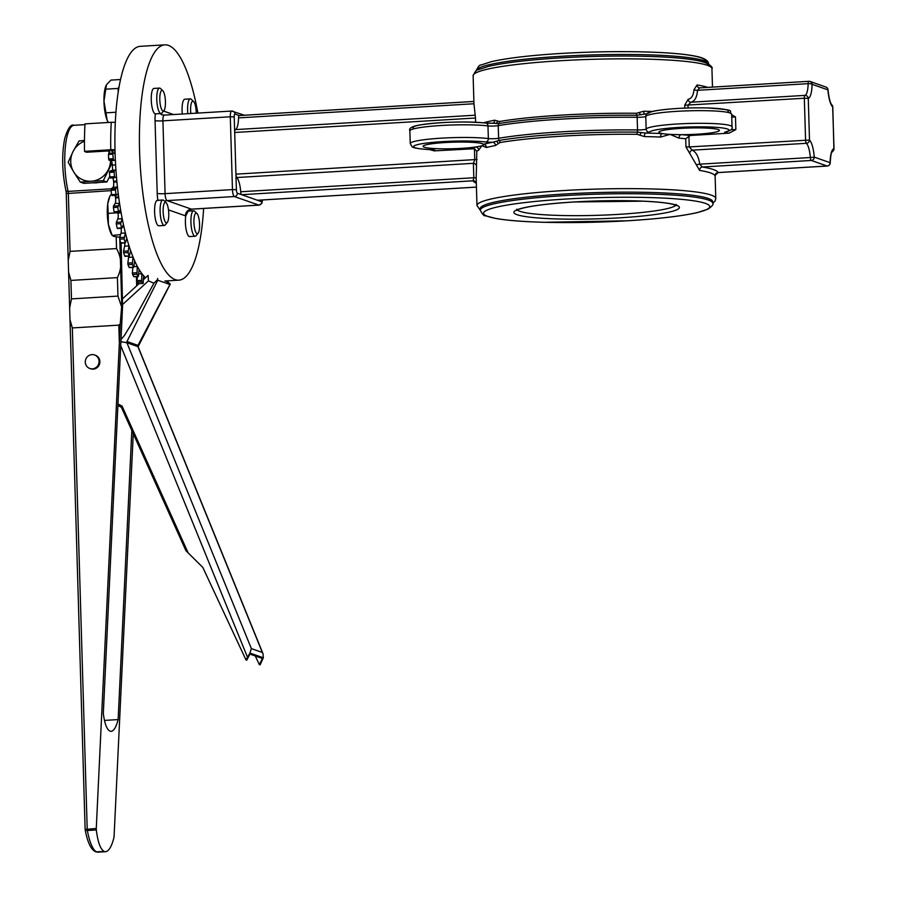 <?xml version="1.0" encoding="UTF-8"?>
<svg xmlns="http://www.w3.org/2000/svg" width="897" height="897" viewBox="0 0 897 897"><rect width="100%" height="100%" fill="white"/><g stroke="black" fill="none" stroke-linecap="round" stroke-linejoin="round"><path stroke-width="1.35" d="M238.512 117.899L473.952 103.749L475.5 118.012L234.689 132.476L234.229 116.913L230.294 116.789L232.458 189.603L165.082 193.651L162.918 120.848A6.369 1.716 -93.4 0 1 164.274 115.096L231.65 111.049A6.369 1.716 86.6 0 1 231.852 111.071A3.184 3.05 109.3 0 1 235.003 114.054L239.241 115.545A3.184 0.852 -93.4 0 0 238.512 117.899A15.933 4.283 -93.4 0 1 235.328 129.617A3.184 0.852 -93.4 0 0 234.689 132.476L235.933 174.164A3.184 0.852 -93.4 0 0 236.752 177.539A15.933 4.283 -93.4 0 1 240.699 191.756A3.184 0.852 -93.4 0 0 241.641 194.694L257.473 200.244A3.184 0.852 -93.4 0 0 257.574 200.255L476.43 187.114M473.885 101.439L239.196 115.545A3.184 0.852 -93.4 0 1 239.286 115.556L473.885 101.462M731.683 114.771L735.484 116.924L735.854 129.583L729.104 133.16L690.253 135.492L685.712 138.732L685.947 146.906L699.615 170.43A119.458 12.906 -1.7 0 1 715.032 175.834L715.088 175.15M690.253 135.492A122.642 13.242 178.3 0 0 681.171 134.673A30.263 3.263 -1.7 0 1 670.07 134.382A30.263 3.263 -1.7 0 1 662.221 133.563A122.642 13.242 178.3 0 0 645.683 133.059A3.184 1.323 -88.9 0 0 644.45 136.568A119.458 12.906 -1.7 0 1 660.562 137.062A3.184 1.749 92.4 0 1 662.221 133.563A30.263 3.263 -1.7 0 1 658.903 132.184A30.263 3.263 -1.7 0 1 689.053 128.013A30.263 3.263 -1.7 0 1 719.405 130.379A30.263 3.263 -1.7 0 1 697.429 134.18A30.263 3.263 -1.7 0 1 681.171 134.673A3.184 2.243 -85.5 0 0 679.018 138.149A119.458 12.906 -1.7 0 1 685.712 138.732M717.97 172.572L718.127 172.56A3.184 3.162 -20.1 0 0 715.032 175.834M827.314 166.001A3.184 0.852 86.6 0 1 827.213 166.035A3.184 0.852 86.6 0 1 827.112 166.012A3.184 3.05 -70.7 0 0 830.084 162.671L814.252 157.121A19.117 5.147 86.6 0 0 809.498 140.055A3.184 2.949 133.4 0 1 806.392 143.307A15.933 4.283 -93.4 0 1 810.339 157.524L814.252 157.121A3.184 3.05 109.3 0 1 811.28 160.462L827.112 166.012L718.127 172.56A122.642 13.242 178.3 0 0 702.295 167.01A3.184 2.758 -80.8 0 0 699.615 170.43M689.681 153.522A3.184 2.422 -70.1 0 1 692.249 150.169C696.207 152.131 698.696 156.796 699.716 164.173L810.339 157.524A3.184 0.852 86.6 0 0 811.28 160.462L702.295 167.01L699.716 164.173L696.195 164.667M827.92 89.767L827.92 89.857A3.184 3.05 -70.7 0 0 825.913 87.043L810.081 81.492A3.184 3.184 0 0 0 808.836 81.313A3.184 0.852 86.6 0 1 808.926 81.324A3.184 3.05 109.3 0 1 812.088 84.307A3.184 0.852 -179 0 0 808.152 83.668A15.933 4.283 -93.4 0 1 804.968 95.385A3.184 3.061 75 0 1 808.264 98.367L804.329 98.244L805.573 139.932A3.184 0.852 86.6 0 0 806.392 143.307L692.249 150.169L689.244 146.917L685.947 146.906M660.562 137.062L670.07 134.382L679.018 138.149M649.428 132.184A39.816 4.306 -1.7 0 1 698.628 126.825A39.816 4.306 -1.7 0 1 725.482 131.971A3.184 2.882 74.8 0 0 726.222 131.881C730.92 130.48 732.86 128.798 732.042 126.836A43 4.642 178.3 0 0 690.286 123.438A43 4.642 178.3 0 0 646.154 129.09A3.184 3.162 -151.2 0 0 649.428 132.184A9.553 1.032 178.3 0 1 645.683 133.059L637.318 132.128A3.184 1.132 -89.3 0 0 637.094 134.315L644.45 136.568M492.61 123.225A3.184 2.635 79.2 0 0 492.655 123.214L498.799 123.573A120.254 12.984 -1.7 0 1 636.814 115.287A3.184 1.132 90.7 0 1 637.162 117.283A6.369 0.684 178.3 0 0 640.693 117.215A6.369 0.684 178.3 0 0 645.773 116.431A43 4.642 -1.7 0 1 689.916 110.779A43 4.642 -1.7 0 1 731.672 114.177C726.873 110.488 740.305 110.466 707.397 107.92C687.304 107.562 670.115 108.503 655.83 110.746C649.742 111.721 646.524 113.078 646.165 114.827A3.184 3.162 28.8 0 0 645.773 116.431L646.154 129.09A6.369 0.684 -1.7 0 1 641.075 129.874A6.369 0.684 -1.7 0 1 637.532 129.953A3.184 1.132 90.7 0 1 637.318 132.128A120.254 12.984 178.3 0 0 499.304 140.425L492.711 142.253A122.642 13.242 178.3 0 0 483.483 144.305A3.184 2.87 -104.7 0 1 486.466 147.523A119.458 12.906 -1.7 0 1 495.458 145.527A3.184 2.635 79.2 0 0 492.711 142.253A9.553 1.032 178.3 0 1 485.849 142.018A3.184 2.59 -82.9 0 0 488.349 138.575A43 4.642 178.3 0 0 440.169 138.239A43 4.642 178.3 0 0 410.254 143.565L411.992 146.648C412.16 146.603 411.656 148.566 430.762 149.687L433.419 149.855M495.458 145.527L499.999 142.556A119.458 12.906 -1.7 0 1 562.083 136.165A119.458 12.906 -1.7 0 1 637.094 134.315M476.789 151.279L474.423 148.734L474.76 159.812L473.381 163.321A3.184 3.061 -159.5 0 1 476.498 166.326L476.789 151.279A119.458 12.906 -1.7 0 1 478.673 150.18A3.184 3.083 64.2 0 0 475.477 147.03A30.263 3.263 -1.7 0 1 461.607 148.353A30.263 3.263 -1.7 0 1 423.081 146.346A30.263 3.263 -1.7 0 1 452.043 142.219A30.263 3.263 -1.7 0 1 483.483 144.305A30.263 3.263 -1.7 0 1 483.584 144.552A30.263 3.263 -1.7 0 1 481.913 145.684L486.466 147.523M474.423 148.734L434.226 150.875L429.741 149.642M236.752 177.539L473.381 163.321L473.829 177.752L476.172 177.886L476.498 166.326M240.699 191.756L473.829 177.752L473.134 180.79A3.184 3.162 159.9 0 1 476.307 183.156M712.745 203.384L715.178 200.883L715.784 198.45A119.458 12.906 178.3 0 0 563.697 190.545A119.458 12.906 178.3 0 0 476.969 205.548L476.172 177.886M478.673 150.18L481.913 145.684A30.263 3.263 -1.7 0 1 475.477 147.03A122.642 13.242 178.3 0 0 473.067 148.543M475.5 118.012L475.634 122.239M688.918 135.851L689.244 146.917L809.498 140.055L808.264 98.367A19.117 5.147 86.6 0 0 812.088 84.307L827.92 89.857A19.117 5.147 86.6 0 0 832.663 106.922A3.184 2.949 -46.6 0 0 831.799 104.792L831.799 104.792A3.184 2.949 -46.6 0 0 831.788 104.792C830.151 102.92 828.895 97.919 828.032 89.801A3.184 3.184 0 0 0 825.913 87.043M832.674 107.113L834.019 148.7A3.184 3.184 0 0 1 832.124 151.705A3.184 3.061 -105 0 0 833.907 148.61A19.117 5.147 86.6 0 0 830.084 162.671A3.184 0.852 1 0 1 830.207 162.906A3.184 0.852 1 0 1 830.061 163.153M688.089 107.988L688.01 105.241L690.825 102.236C694.704 101.372 696.935 97.392 697.53 90.317L699.682 87.872L808.836 81.313A3.184 0.852 86.6 0 0 808.152 83.668L697.53 90.317A3.184 0.807 3.8 0 1 693.964 89.745C693.448 95.418 691.486 98.614 688.077 99.354L684.714 105.229L684.803 108.1M684.714 105.229L804.329 98.244A3.184 0.852 86.6 0 1 804.968 95.385L690.825 102.236A3.184 2.534 81.7 0 1 688.077 99.354M699.57 87.884A3.184 2.758 99.2 0 1 697.081 84.957L693.964 89.745M480.299 210.201L480.254 208.62A116.274 12.558 -1.7 0 1 564.662 194.01A116.274 12.558 -1.7 0 1 712.689 201.713L712.745 203.294A116.274 12.558 178.3 0 0 564.706 195.602A116.274 12.558 178.3 0 0 480.299 210.201C482.496 214.394 484.189 216.255 485.378 215.762L495.828 218.487C507.13 220.449 523.209 221.716 544.087 222.299L627.642 220.774C658.566 218.868 681.843 216.121 697.474 212.555L708.081 209.113C712.184 206.198 713.732 204.258 712.745 203.294M708.652 65.593A116.274 12.558 178.3 0 0 560.625 57.901M652.366 111.475A119.458 12.906 178.3 0 0 643.698 111.25L636.466 113.28A119.458 12.906 178.3 0 0 561.466 115.13A119.458 12.906 178.3 0 0 499.371 121.521L494.707 120.198A119.458 12.906 178.3 0 0 483.595 122.788M492.655 123.214L492.655 123.214A3.184 2.635 79.2 0 0 494.707 120.198M636.466 113.28A3.184 1.132 90.7 0 0 636.814 115.287L647.421 113.639M643.698 111.25A3.184 1.323 -88.9 0 0 644.831 114.065M161.045 113.527L155.416 113.863A12.737 3.431 -93.4 0 1 151.313 101.159A12.737 3.431 -93.4 0 1 153.981 88.422L159.509 88.097A12.737 3.431 86.6 0 0 157.121 93.053A12.737 3.431 86.6 0 0 157.524 106.519A12.737 3.431 86.6 0 0 161.045 113.527A12.737 3.431 86.6 0 0 161.965 112.966L163.994 110.499A10.304 2.769 -93.4 0 1 159.857 100.834A10.304 2.769 -93.4 0 1 162.805 90.754A10.304 2.769 -93.4 0 1 165.171 106.945A10.304 2.769 -93.4 0 1 163.994 110.499M196.936 213.475A10.304 2.769 -93.4 0 1 199.571 224.373A10.304 2.769 -93.4 0 1 198.125 233.209A10.304 2.769 -93.4 0 1 193.987 223.555A10.304 2.769 -93.4 0 1 196.936 213.475L194.627 211.255A12.737 3.431 86.6 0 0 193.64 210.806A12.737 3.431 86.6 0 0 190.926 222.31A12.737 3.431 86.6 0 0 195.176 236.247L189.648 236.584A12.737 3.431 -93.4 0 1 186.116 229.453A12.737 3.431 -93.4 0 1 185.757 215.908L188.224 211.143A12.737 3.431 86.6 0 0 188.303 210.593M188.123 211.143L193.64 210.806M197.889 113.078A117.866 31.709 86.6 0 0 164.745 44.85A117.866 31.709 86.6 0 0 139.573 151.201A117.866 31.709 86.6 0 0 178.884 280.156A117.866 31.709 86.6 0 0 203.619 208.452M166.124 202.666A10.304 2.769 -93.4 0 1 168.771 213.576A10.304 2.769 -93.4 0 1 167.313 222.411A10.304 2.769 -93.4 0 1 163.187 212.757A10.304 2.769 -93.4 0 1 166.124 202.666L163.826 200.457A12.737 3.431 86.6 0 0 162.839 200.009A12.737 3.431 86.6 0 0 160.115 211.513A12.737 3.431 86.6 0 0 164.364 225.45L158.836 225.786A12.737 3.431 -93.4 0 1 154.654 213.262A12.737 3.431 -93.4 0 1 157.311 200.345A12.737 3.431 -93.4 0 1 157.984 200.547M182.293 114.009A12.737 3.431 -93.4 0 1 184.793 99.219L190.321 98.894A12.737 3.431 86.6 0 0 187.865 104.366A12.737 3.431 86.6 0 0 187.821 113.684M145.538 277.734A117.866 31.709 -93.4 0 1 115.074 152.669A117.866 31.709 -93.4 0 1 140.246 46.319L164.745 44.85M108.705 153.365L113.078 153.107L108.705 153.365L108.459 154.43L112.843 154.172L113.078 153.107L115.096 153.544M115.018 150.539L114.838 150.55A4.552 1.222 -93.4 0 1 114.569 153.432M143.666 275.805A4.552 1.222 86.6 0 0 143.655 276.018L143.139 283.441L138.867 283.62M138.654 283.631L137.409 282.095L141.782 281.837L141.793 273.72A4.552 1.222 86.6 0 0 141.804 273.495M141.524 280.38L137.14 280.638L137.409 282.095M137.14 280.638L137.297 276.949M139.113 269.459A4.552 1.222 86.6 0 0 139.102 269.661L138.317 276.523L134.079 276.635M133.788 276.646L132.588 274.516L136.961 274.258L137.297 266.465A4.552 1.222 86.6 0 0 137.308 266.252M136.748 272.722L132.375 272.98L132.588 274.516M132.375 272.98L132.857 267.373M134.741 260.96A4.552 1.222 86.6 0 0 134.707 261.15L133.675 267.328L129.471 267.351M129.112 267.373L127.968 264.693L132.341 264.436L133.003 257.125A4.552 1.222 86.6 0 0 133.025 256.934M132.184 262.843L127.811 263.101L127.968 264.693M127.811 263.101L128.619 257.383L133.003 257.125M128.731 256.094A4.552 1.222 -93.4 0 1 128.619 257.383M130.614 250.487A4.552 1.222 86.6 0 0 130.57 250.655L129.325 256.06L125.143 255.981M124.717 256.004L123.663 252.831L128.036 252.562L128.989 245.89A4.552 1.222 86.6 0 0 129.022 245.722M127.935 250.958L123.562 251.216L123.663 252.831M123.562 251.216L124.616 246.148L128.989 245.89M124.784 242.975A4.552 1.222 -93.4 0 1 124.616 246.148M121.611 306.83L120.254 323.963L118.819 325.14L72.332 327.932L69.988 319.646L69.641 307.906L71.468 298.892L117.956 296.1L121.611 306.83L122.575 306.482L121.129 242.964M126.825 238.254A4.552 1.222 86.6 0 0 126.78 238.4L125.333 242.941L120.691 242.762L119.738 239.151L124.111 238.894L125.356 232.985A4.552 1.222 86.6 0 0 125.401 232.839M124.078 237.301L119.705 237.559L119.738 239.151M119.705 237.559L120.983 233.254L125.356 232.985M121.129 228.275A4.552 1.222 -93.4 0 1 120.983 233.254M123.45 224.519A4.552 1.222 86.6 0 0 123.405 224.62L121.79 228.23L121.487 227.659L117.552 228.354M117.115 227.916L116.296 223.958L120.669 223.689L122.171 218.677A4.552 1.222 86.6 0 0 122.216 218.565M120.703 222.142L116.33 222.411L116.296 223.958M116.33 222.411L117.799 218.946L122.171 218.677M121.151 212.836L117.978 213.026A4.552 1.222 -93.4 0 1 117.799 218.946M117.978 213.026A113.773 30.61 -93.4 0 1 117.843 212.297M120.568 209.539A4.552 1.222 86.6 0 0 120.512 209.618L118.774 212.241L118.438 211.524L114.065 211.782L114.401 212.511L118.662 212.185M114.065 211.782L113.392 207.543L117.765 207.285L119.503 203.26A4.552 1.222 86.6 0 0 119.548 203.171M117.855 205.817L113.482 206.075L113.392 207.543M113.482 206.075L115.119 203.518L119.503 203.26M118.774 197.744L115.545 197.934A4.552 1.222 -93.4 0 1 115.119 203.518M115.545 197.934A113.773 30.61 -93.4 0 1 115.421 197.06L118.651 196.869M115.074 195.367A4.552 1.222 -93.4 0 1 115.421 197.06M118.236 193.64A4.552 1.222 86.6 0 0 118.169 193.685L116.341 195.299L115.982 194.414L111.609 194.683L111.957 195.557L116.274 195.277M111.609 194.683L111.082 190.254L115.466 189.985L115.612 188.628L117.395 187.036A4.552 1.222 86.6 0 0 117.451 186.98M115.612 188.628L111.239 188.886L111.082 190.254M111.239 188.886L113.022 187.305L117.395 187.036M116.935 181.956L113.661 182.158A4.552 1.222 -93.4 0 1 113.022 187.305M113.661 182.158A113.773 30.61 -93.4 0 1 113.583 181.25L116.845 181.059M112.708 177.841A4.552 1.222 -93.4 0 1 113.583 181.25M114.166 176.687L109.793 176.956L110.152 177.998L114.536 177.729L114.02 170.935L115.96 170.329M109.793 176.956L109.434 172.426L113.807 172.168M114.02 170.935L109.647 171.204L109.434 172.426M109.647 171.204L112.663 170.251A113.773 30.61 -93.4 0 1 112.338 165.093L115.612 164.902M115.365 160.35A4.552 1.222 86.6 0 0 115.309 160.328L110.925 160.597A4.552 1.222 -93.4 0 1 112.338 165.093M110.925 160.597L108.997 160.171L113.37 159.913L112.843 154.172M113.022 158.702L108.638 158.971L108.997 160.171M108.638 158.971L108.459 154.43M115.276 122.53A6.828 2.635 -176.7 0 0 111.262 122.295A109.221 29.377 86.6 0 0 110.768 149.765A6.828 0.987 -1.1 0 1 114.995 149.709M111.262 122.295L85.002 123.876A109.221 29.377 -93.4 0 0 84.52 151.346L110.768 149.765M114.838 150.55L86.392 152.255L84.52 151.346M115.309 160.328L113.37 159.913M116.487 177.124A4.552 1.222 86.6 0 0 116.419 177.146L110.152 177.998M115.982 194.414L115.466 189.985M118.438 211.524L117.765 207.285M121.487 227.659L120.669 223.689M125.064 242.493L124.111 238.894M129.09 255.735L128.036 252.562M133.485 267.115L132.341 264.436M138.16 276.388L136.961 274.258M143.027 283.374L141.782 281.837M115.937 170.06L112.663 170.251M95.844 851.836L104.332 851.5C100.531 849.594 97.863 842.429 96.315 829.972L96.271 828.447L85.226 829.433A2.87 1.155 -10.5 0 0 85.17 829.792A2.87 1.155 -10.5 0 0 87.357 830.51A2.87 0.774 -93.4 0 1 87.2 828.996L72.332 327.932M133.261 433.7L114.042 837.181C111.733 846.387 108.918 851.231 105.599 851.69L96.954 852.004A38.358 10.316 -93.4 0 0 98.042 852.15L95.979 851.881M70.919 280.413L68.587 272.127L68.239 260.388L70.056 251.373L116.543 248.581C121.902 258.314 122.183 268.001 117.406 277.622L70.919 280.413L71.468 298.892M137.196 277.263L137.219 276.579M136.4 276.635L136.68 285.84M96.271 828.447L120.254 323.963M94.555 354.954L95.374 355.246A7.165 6.862 109.3 0 1 99.892 361.592A7.165 6.862 109.3 0 1 90.631 368.768L89.812 368.488A7.165 6.862 -70.7 0 0 99.074 361.312A7.165 6.862 -70.7 0 0 85.708 359.45A7.165 6.862 -70.7 0 0 89.812 368.488M104.467 720.414L118.135 719.585C116.195 727.075 113.852 730.999 111.116 731.358C107.461 731.033 104.859 725.09 103.312 713.519L122.575 306.482M118.135 719.585L131.825 430.493M251.362 648.598L249.915 653.072L245.991 659.923L246.765 660.192L249.904 654.081L262.451 658.488L259.323 664.587L260.108 664.868L263.326 657.77L263.023 653.756L262.339 652.444L251.362 648.598L126.926 342.744L138.093 346.69L170.318 284.001L165.508 280.963L168.636 282.32M120.904 341.667L126.926 342.744A1.435 1.368 109.3 0 1 126.982 341.51L157.737 280.234L169.948 284.506L170.318 284.001M157.659 278.474L157.737 280.234M121.005 339.593L124.481 335.377L133.418 320.711L153.914 283.228L157.648 279.483M143.509 279.595L148.072 275.424L148.454 280.862L153.914 283.228M262.339 652.444L137.903 346.59A1.435 1.368 109.3 0 1 137.97 345.367L169.948 284.506M188.28 553.18L122.093 406.128L121.364 407.272L185.903 550.657L202.8 567.397L245.991 659.923M255.297 655.976L259.323 664.587M112.058 162.906L103.29 180.701L91.292 181.228A20.709 19.812 -70.7 0 0 108.212 169.892A20.709 19.812 -70.7 0 0 110.578 160.518M80.304 182.102L73.733 171.989A20.709 19.812 -70.7 0 0 91.292 181.228L80.304 182.102L83.892 183.358L106.878 181.968L103.29 180.701M108.582 150.92L110.073 153.286M109.468 153.32A20.709 19.812 -70.7 0 0 108.47 150.931M68.183 162.222L73.117 151.414A20.709 19.812 -70.7 0 0 73.733 171.989L68.183 162.222M84.464 141.255A20.709 19.812 -70.7 0 0 73.117 151.414L79.048 140.952L84.464 140.47M111.677 150.741L113.123 153.107M109.737 176.361L106.878 181.968M112.069 150.707A20.709 19.812 109.3 0 1 113.381 153.163M98.771 182.461A20.709 19.812 109.3 0 1 93.03 182.809M162.805 90.754L160.496 88.545A12.737 3.431 86.6 0 0 159.509 88.097M120.501 79.519L110.959 80.091L106.451 84.744L103.962 101.114A20.709 5.573 -93.4 0 1 105.868 85.921A20.709 5.573 -93.4 0 1 105.902 85.832M108.1 122.216A20.709 5.573 -93.4 0 1 108.044 122.104A20.709 5.573 -93.4 0 1 107.147 120.232L108.245 122.474M105.969 112.843L107.147 120.232A20.709 5.573 -93.4 0 1 103.962 101.114L105.969 112.843L115.904 112.237M119.021 86.931L118.124 88.422L118.191 91.92M118.124 88.422L105.51 89.184M190.826 113.504A10.304 2.769 -93.4 0 1 193.617 101.552A10.304 2.769 -93.4 0 1 196.264 113.168M193.617 101.552L191.308 99.343A12.737 3.431 86.6 0 0 190.321 98.894M164.364 225.45A12.737 3.431 86.6 0 0 165.283 224.889L167.313 222.411M111.52 193.909L109.961 195.983L107.752 203.765A20.709 5.573 -93.4 0 1 109.187 197.845L109.961 195.983M108.201 213.374L108.369 224.34A20.709 5.573 -93.4 0 1 107.752 203.765L108.201 213.374L117.933 212.791M120.59 234.588L112.181 235.474L111.363 234.027A20.709 5.573 -93.4 0 1 108.369 224.34L112.08 235.092L113.571 236.348L119.783 237.313M195.176 236.247A12.737 3.431 86.6 0 0 196.095 235.687L198.125 233.209M476.307 183.212A122.642 13.242 178.3 0 1 473.134 180.79L241.641 194.694L237.357 193.191A3.184 3.05 -70.7 0 1 234.386 196.544L258.785 205.099L191.409 209.147L167.01 200.592L234.386 196.544A6.369 1.716 86.6 0 1 232.458 189.603L236.393 189.727L235.933 174.164L477.036 159.464M237.357 193.191A3.184 0.852 -93.4 0 1 236.393 189.727M191.79 209.124A6.369 1.716 -93.4 0 1 191.599 209.169L258.986 205.121A6.369 1.716 86.6 0 1 258.785 205.099A3.184 3.05 -70.7 0 0 261.756 201.747L257.473 200.244L476.43 187.092M262.653 199.953L261.756 203.451L258.986 205.121A6.369 1.716 86.6 0 0 259.244 205.032M262.507 199.964A3.184 0.852 -93.4 0 1 261.756 201.747M234.229 116.913A3.184 0.852 -93.4 0 1 235.003 114.054M244.399 115.231L231.65 111.049A6.369 1.716 86.6 0 0 230.294 116.789L162.918 120.848A6.369 0.684 -1.7 0 1 155.046 120.602L157.21 193.404A12.737 3.431 86.6 0 0 157.939 200.3M187.91 210.515L187.652 211.423L191.599 209.169A6.369 1.716 -93.4 0 1 191.409 209.147A6.369 6.1 109.3 0 0 185.477 215.841A12.737 3.431 86.6 0 0 185.757 215.908M164.633 201.242A6.369 6.1 -70.7 0 1 167.01 200.592A6.369 1.716 -93.4 0 1 165.082 193.651A6.369 0.684 178.3 0 1 157.21 193.404M639.886 135.2A3.184 0.975 114.8 0 1 641.4 132.521M414.313 128.697A39.816 4.306 178.3 0 1 435.886 123.057A39.816 4.306 178.3 0 1 485.277 123.024A3.184 2.59 97.1 0 1 485.77 123.024A3.184 2.59 97.1 0 1 487.979 125.916A6.369 0.684 178.3 0 0 495.379 125.95A6.369 0.684 178.3 0 0 498.227 125.636A121.05 13.074 -1.7 0 1 637.162 117.283L637.532 129.953A121.05 13.074 178.3 0 0 498.609 138.295A3.184 2.512 -99.7 0 0 499.304 140.425A3.184 2.512 -99.7 0 1 499.999 142.556M496.254 141.244A3.184 2.22 -132.3 0 1 498.239 143.711M434.226 150.875A9.553 1.032 178.3 0 0 430.997 149.664A39.816 4.306 -1.7 0 1 424.92 143.273A39.816 4.306 -1.7 0 1 485.849 142.018M831.799 104.792A3.184 3.184 0 0 1 832.786 107.012L833.907 148.79M707.789 87.39A119.458 12.906 178.3 0 0 697.081 84.957M808.735 81.335L699.94 87.872M727.108 112.248A39.816 4.306 178.3 0 0 694.839 107.853A39.816 4.306 178.3 0 0 648.856 113.19M475.062 115.208L235.328 129.617M573.957 201.971A82.827 8.948 178.3 0 0 538.985 218.027A82.827 8.948 178.3 0 0 676.899 209.741A82.827 8.948 178.3 0 0 573.957 201.971M675.777 205.234A79.642 8.6 -1.7 0 1 618.302 214.383A79.642 8.6 -1.7 0 1 517.311 209.932M627.552 220.763A113.089 12.21 -1.7 0 1 486.993 210.145A113.089 12.21 -1.7 0 1 675.306 198.831A113.089 12.21 -1.7 0 1 627.552 220.763M705.311 61.187A113.089 12.21 178.3 0 0 561.354 53.45M476.161 70.829A116.274 12.558 -1.7 0 1 560.58 56.32A116.274 12.558 -1.7 0 1 708.608 63.934M559.851 60.761A119.458 12.906 -1.7 0 1 711.938 68.665C712.969 67.802 711.299 65.941 706.914 63.093C699.368 60.065 684.153 58.002 661.257 56.881C630.423 55.457 596.853 55.793 560.524 57.879C528.535 59.864 504.518 62.689 488.484 66.389L477.798 69.888C476.677 69.417 475.118 71.379 473.123 75.752A119.458 12.906 -1.7 0 1 559.851 60.761M497.566 120.972A3.184 2.489 -62.3 0 1 495.738 123.539M410.254 143.565L409.873 130.906A43 4.642 -1.7 0 1 439.788 125.58A43 4.642 -1.7 0 1 487.979 125.916L488.349 138.575A6.369 0.684 -1.7 0 0 495.749 138.609A6.369 0.684 -1.7 0 0 498.609 138.295L498.227 125.636A3.184 2.512 -99.7 0 1 498.799 123.573A3.184 2.512 80.3 0 0 499.371 121.521M640.873 114.816A3.184 1.245 66 0 1 639.213 112.461M735.854 129.583A6.369 0.684 -1.7 0 1 730.887 129.661M725.482 131.971A9.553 1.032 178.3 0 0 729.104 133.16M492.15 123.259A9.553 1.032 -1.7 0 1 486.152 123.113M731.75 117.025A6.369 0.684 178.3 0 0 735.484 116.924M160.148 113.583A6.369 6.1 -70.7 0 0 164.117 115.13M162.178 114.805L164.274 115.096A6.369 1.716 -93.4 0 1 164.476 115.119M155.416 113.863A12.737 3.431 86.6 0 0 155.046 120.602M173.502 114.536L163.546 111.049M168.479 209.887L185.477 215.841M143.531 278.911L144.305 278.855M127.251 239.768L126.354 239.824M123.999 226.941L122.373 227.042M122.721 226.246L123.82 226.179M118.897 212.141L120.994 212.006M133.922 266.667L137.297 266.465M138.721 273.899L141.793 273.72M96.315 829.972L87.357 830.51A38.358 10.316 -93.4 0 0 96.798 851.948L95.71 851.78C91.079 849.829 87.558 842.507 85.17 829.792A2.87 2.87 0 0 1 85.125 829.355L70.011 320.072M70.056 251.373L68.329 193.214A2.87 0.774 86.6 0 0 68.116 191.397A43 11.571 -93.4 0 1 64.819 164.106A43 11.571 -93.4 0 1 74.003 125.3C70.964 123.864 67.88 128.215 64.763 138.34C61.658 154.262 62.039 171.641 65.885 190.489A2.87 1.458 -12.9 0 0 68.116 191.397L111.351 188.796M65.918 190.018A2.87 1.458 -12.9 0 0 65.885 190.489L66.367 193.651M111.138 190.635L66.255 193.573L68.217 259.939M137.185 276.59L137.23 278.462M137.342 281.972L137.432 285.145M119.806 239.421L121.79 306.213M116.195 236.999L116.543 248.581M117.406 277.622L117.956 296.1M118.819 325.14L119.312 341.791M249.915 653.072L263.326 657.77M120.725 345.648L247.437 657.097M122.519 304.576L148.454 280.862M137.97 345.367L126.982 341.51M122.093 406.128L117.967 403.942M121.387 407.305L117.888 405.455L121.387 407.294L185.903 550.657M831.665 151.862L832.214 151.593C832.024 153.667 831.227 148.655 830.207 162.906A3.184 3.184 0 0 1 827.213 166.035L718.048 172.594L715.088 175.464L715.077 174.68M476.105 182.596L476.341 183.358M715.784 198.45L715.1 175.364M516.919 209.113L516.493 210.425L518.959 209.259C528.187 206.187 546.553 203.754 574.058 201.982L643.093 201.175C658.129 201.881 668.444 203.036 674.051 204.639L676.63 205.671L676.125 204.381M476.161 70.919C478.112 66.591 479.693 64.64 480.904 65.055L491.175 61.714C506.783 58.126 530.138 55.367 561.253 53.439C596.583 51.409 629.246 51.084 659.228 52.463C676.82 53.338 689.838 54.784 698.27 56.791C704.986 58.451 708.439 60.85 708.608 64.012M712.476 87.099L711.938 68.665M473.986 104.893L473.123 75.752M476.969 205.548L480.299 210.279M492.576 123.225L485.77 123.024C464.119 121.23 442.288 121.846 420.245 124.885C411.981 126.286 408.527 128.293 409.873 130.906M732.042 126.836L731.672 114.177M164.869 280.996L178.884 280.156M116.341 195.299L111.957 195.557M118.774 212.241L114.401 212.511M121.79 228.23L117.417 228.5M125.333 242.941L120.96 243.199M129.325 256.06L124.952 256.329M133.675 267.328L129.303 267.598M138.317 276.523L133.945 276.781M143.139 283.441L138.766 283.699M69.63 307.458L68.598 272.553M137.454 282.151L137.533 285.055M84.968 124.638L74.003 125.3M98.042 852.15L105.599 851.69M263.023 653.756L138.093 346.69M139.035 283.687L122.351 298.936M157.311 200.345L162.839 200.009"/></g></svg>
